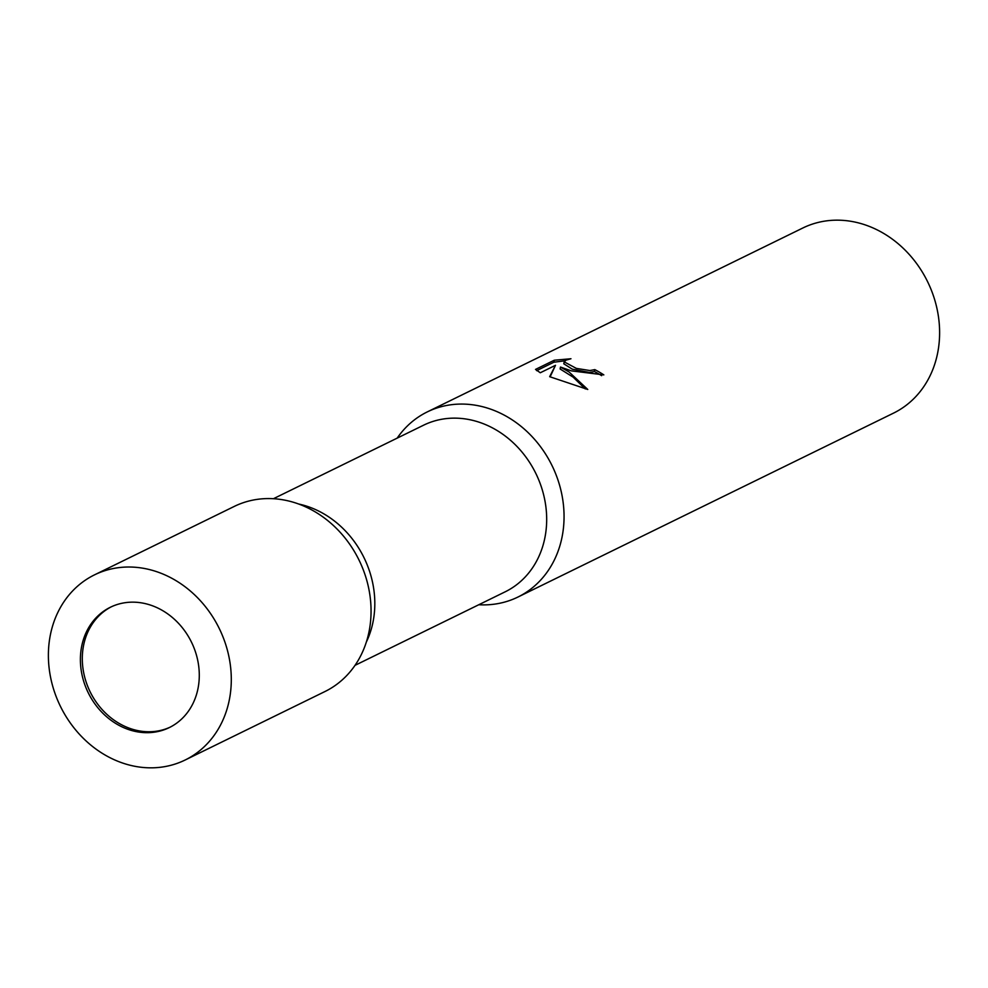 <?xml version="1.0" encoding="UTF-8"?>
<svg xmlns="http://www.w3.org/2000/svg" width="988" height="988" viewBox="0 0 988 988"><rect width="100%" height="100%" fill="white"/><g stroke="black" fill="none" stroke-linecap="round" stroke-linejoin="round"><path stroke-width="1.48" d="M111.335 606.793A66.999 57.489 -116.1 0 0 83.659 645.016A66.999 57.489 -116.1 0 0 106.124 713.645A66.999 57.489 -116.1 0 0 170.245 727.119M366.301 642.163A92.761 79.596 -116.1 0 0 372.933 622.391A92.761 79.596 -116.1 0 0 298.66 504.016M355.025 665.344L505.164 591.824A92.761 79.596 -116.1 0 0 544.796 538.238A92.761 79.596 -116.1 0 0 513.093 442.636A92.761 79.596 -116.1 0 0 423.58 425.198L273.429 498.718M478.785 604.742A103.073 88.438 -116.1 0 0 517.934 597.048A103.073 88.438 -116.1 0 0 561.962 537.509A103.073 88.438 -116.1 0 0 492.073 409.662A103.073 88.438 -116.1 0 0 427.273 411.91A103.073 88.438 -116.1 0 0 397.188 438.116M571.299 370.858L560.492 367.067L569.051 371.957L587.761 389.47L549.661 376.687L555.491 365.313L540.288 372.76L535.521 369.413L554.268 360.225L570.965 358.743L566.001 360.151L564.197 361.867L576.337 368.388L589.898 370.549L594.813 369.611A103.073 88.438 63.9 0 1 603.829 374.884L571.299 370.858M517.934 597.048L893.485 413.145A103.073 88.438 -116.1 0 0 938.563 317.444A103.073 88.438 -116.1 0 0 867.625 225.758A103.073 88.438 -116.1 0 0 802.824 228.006L427.273 411.91M601.63 375.675A101.011 86.672 -116.1 0 0 594.418 371.525L589.503 372.464L572.311 369.179L563.79 363.794L564.197 361.867M594.418 371.525L594.813 369.611M564.951 360.793L553.86 362.213L536.657 370.648M553.86 362.213L554.268 360.225M585.229 388.889L573.139 377.144L560.11 368.981L560.492 367.067M555.491 365.313L550.118 376.86M185.176 759.994L324.929 691.551A103.073 88.438 -116.1 0 0 370.006 595.85A103.073 88.438 -116.1 0 0 299.068 504.164A103.073 88.438 -116.1 0 0 234.28 506.412L94.515 574.855A103.073 88.438 -116.1 0 0 49.437 670.556A103.073 88.438 -116.1 0 0 120.375 762.242A103.073 88.438 -116.1 0 0 185.176 759.994A103.073 88.438 -116.1 0 0 230.241 664.282A103.073 88.438 -116.1 0 0 159.303 572.608A103.073 88.438 -116.1 0 0 94.515 574.855M127.193 729.058A66.999 57.489 -116.1 0 0 169.306 727.588A66.999 57.489 -116.1 0 0 198.6 665.381A66.999 57.489 -116.1 0 0 152.498 605.792A66.999 57.489 -116.1 0 0 110.372 607.25A66.999 57.489 -116.1 0 0 81.078 669.469A66.999 57.489 -116.1 0 0 127.193 729.058"/></g></svg>
